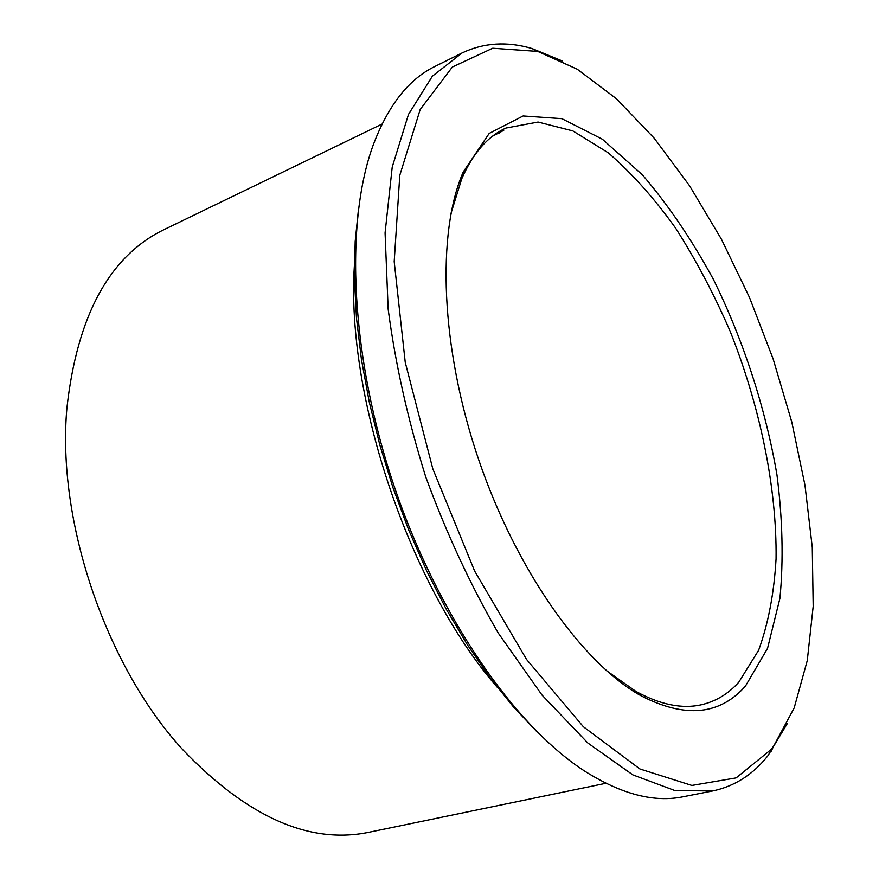 <?xml version="1.0" encoding="UTF-8"?>
<svg xmlns="http://www.w3.org/2000/svg" width="879" height="879" viewBox="0 0 879 879"><rect width="100%" height="100%" fill="white"/><g stroke="black" fill="none" stroke-linecap="round" stroke-linejoin="round"><path stroke-width="1.32" d="M498.635 131.982L503.744 130.367L492.614 136.157M450.971 213.454L461.761 178.734C472.968 153.232 487.691 136.333 505.952 128.048L538.091 122.049L572.855 130.916L608.367 152.891C631.891 173.262 654.306 198.335 675.599 228.1C695.915 259.887 714.089 294.278 730.13 331.262C760.071 406.483 776.915 487.812 776.069 558.769C774.091 593.171 768.279 623.661 758.632 650.251L738.789 682.192C728.394 693.784 716.066 701.277 701.794 704.672C682.258 709.221 660.283 704.793 635.869 691.377L606.169 670.413M770.905 749.688L736.152 777.893L691.872 785.441L639.912 768.982L583.348 726.724L526.532 659.404L474.627 571.031L432.82 468.848L405.241 362.357L394.199 261.612L399.791 175.295L420.206 109.446L452.366 67.013L492.701 48.235L537.75 51.421L577.283 69.221L616.509 98.811L654.229 138.234L689.466 185.623L721.439 239.253L749.501 297.498L773.113 358.874L791.77 421.942L804.977 485.241L812.273 547.243L813.196 606.29L807.285 660.525L794.187 707.892L773.674 746.084L770.905 749.688M787.232 723.681L768.059 755.555C753.215 774.454 734.767 786.255 712.737 790.946L674.995 790.595L632.814 774.871L587.798 742.975L542.068 695.124L498.074 632.781C470.386 584.854 446.268 532.883 425.722 476.868C407.9 419.92 395.385 364.005 388.155 309.133L385.079 232.891L392.221 167.087L408.493 114.38L432.369 76.209L462.101 52.949C483.791 42.664 507.095 41.192 532.004 48.532L562.153 60.926M712.737 790.946L683.038 796.781C654.394 802.681 622.002 794.374 585.864 771.861C515.676 727.274 438.764 617.487 394.583 487.438C350.424 357.379 344.568 223.464 373.092 145.354C388.046 105.491 408.68 79.176 434.995 66.408L462.101 52.949M536.739 731.548L513.105 706.507L489.9 677.544L467.496 644.955L446.257 609.18L426.557 570.691L408.724 530.07L393.067 487.955L379.838 445.005L369.246 401.934L361.434 359.401L356.478 318.088L354.413 278.61L355.182 241.494L358.676 207.235M605.917 783.288L368.367 832.391C309.265 844.4 247.548 816.998 183.239 750.194C106.018 666.7 56.531 520.983 66.936 407.735C77.264 315.583 109.523 256.272 163.714 229.793L382.035 124.071M745.513 686.005C719.901 715.198 685.093 718.462 641.077 695.805C582.777 663.568 516.303 570.548 478.418 458.959C440.511 347.392 436.588 233.133 463.2 172.053L489.185 133.432L523.126 115.962L561.846 118.654L602.434 139.256L642.461 174.899C668.227 204.983 691.839 239.758 713.308 279.214C743.524 340.558 765.532 408.186 776.959 474.869C782.585 518.83 783.585 559.956 779.937 598.258L767.532 648.394L745.513 686.005M499.327 133.07L498.756 131.938M497.525 687.565C410.515 588.271 345.81 397.758 354.358 266.007M537.75 51.421L532.004 48.532M773.674 746.084L770.872 751.875M635.869 691.377L641.077 695.805M461.761 178.734L463.2 172.053"/></g></svg>
